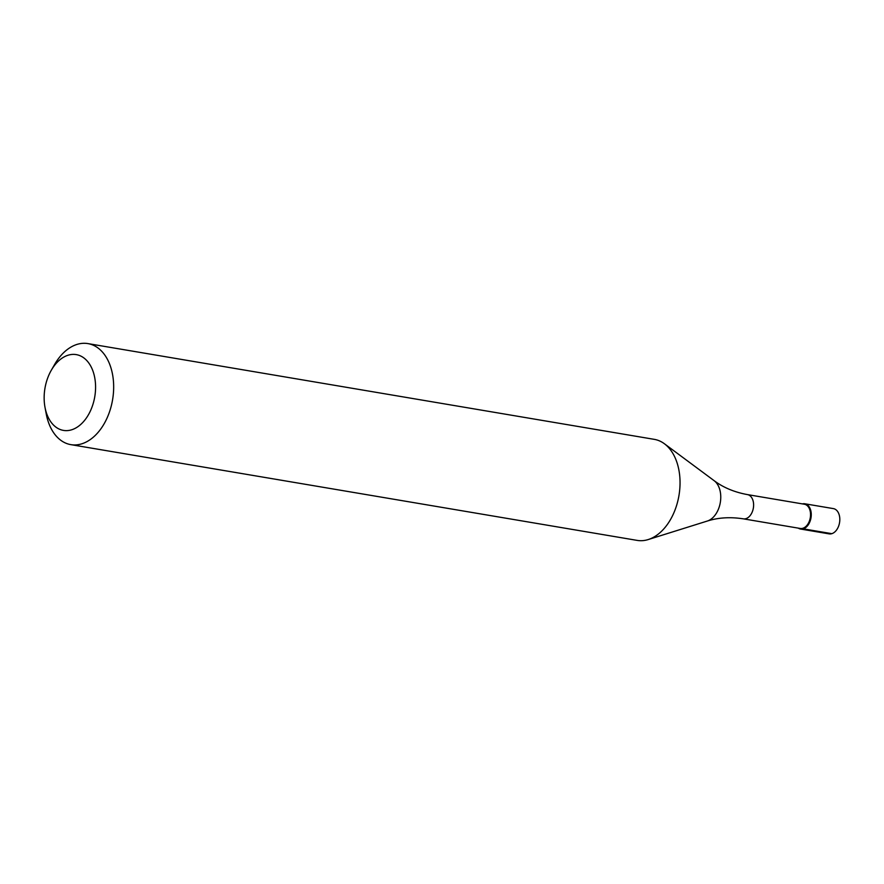 <?xml version="1.0" encoding="UTF-8"?>
<svg xmlns="http://www.w3.org/2000/svg" width="884" height="884" viewBox="0 0 884 884"><rect width="100%" height="100%" fill="white"/><g stroke="black" fill="none" stroke-linecap="round" stroke-linejoin="round"><path stroke-width="1.33" d="M800.561 529.041L829.115 533.87A12.807 8.42 -80.4 0 0 839.8 518.621A12.807 8.42 -80.4 0 0 833.38 508.609L804.827 503.781A12.807 8.42 99.6 0 1 811.247 513.803A12.807 8.42 99.6 0 1 800.561 529.041A12.807 8.42 99.6 0 1 798.318 528.146A12.807 8.42 -80.4 0 0 807.18 526.201A12.807 8.42 -80.4 0 0 811.247 513.803A12.807 8.42 -80.4 0 0 802.418 503.891A12.807 8.42 99.6 0 1 804.827 503.781M810.529 513.836A12.299 8.089 -80.4 0 0 804.363 504.223L747.444 494.598A12.299 8.089 99.6 0 1 753.599 504.212A12.299 8.089 99.6 0 1 743.345 518.842L800.263 528.466A12.299 8.089 -80.4 0 0 810.529 513.836M70.842 444.641L637.22 540.4A51.239 33.68 -80.4 0 0 648.204 539.56A51.239 33.68 -80.4 0 0 679.973 479.437A51.239 33.68 -80.4 0 0 664.403 443.757A51.239 33.68 -80.4 0 0 654.304 439.359L87.925 343.6A51.239 33.68 99.6 0 1 113.594 383.678A51.239 33.68 99.6 0 1 70.842 444.641A51.239 33.68 99.6 0 1 46.233 413.922L45.007 407.358A38.432 25.26 99.6 0 1 44.2 400.353A38.432 25.26 99.6 0 1 51.261 370.319A38.432 25.26 99.6 0 1 78.643 355.202A38.432 25.26 99.6 0 1 95.527 384.684A38.432 25.26 99.6 0 1 74.024 428.895A38.432 25.26 99.6 0 1 45.007 407.358M51.261 370.319L54.587 364.528A51.239 33.68 99.6 0 1 87.925 343.6M831.811 533.671L803.258 528.842M743.345 518.842C730.283 516.831 718.294 517.56 707.355 521.03A21.57 14.177 -80.4 0 0 720.736 495.725A21.57 14.177 -80.4 0 0 714.173 480.708L664.403 443.757M747.444 494.598C734.449 492.211 723.366 487.581 714.173 480.708M707.355 521.03L648.204 539.56"/></g></svg>
